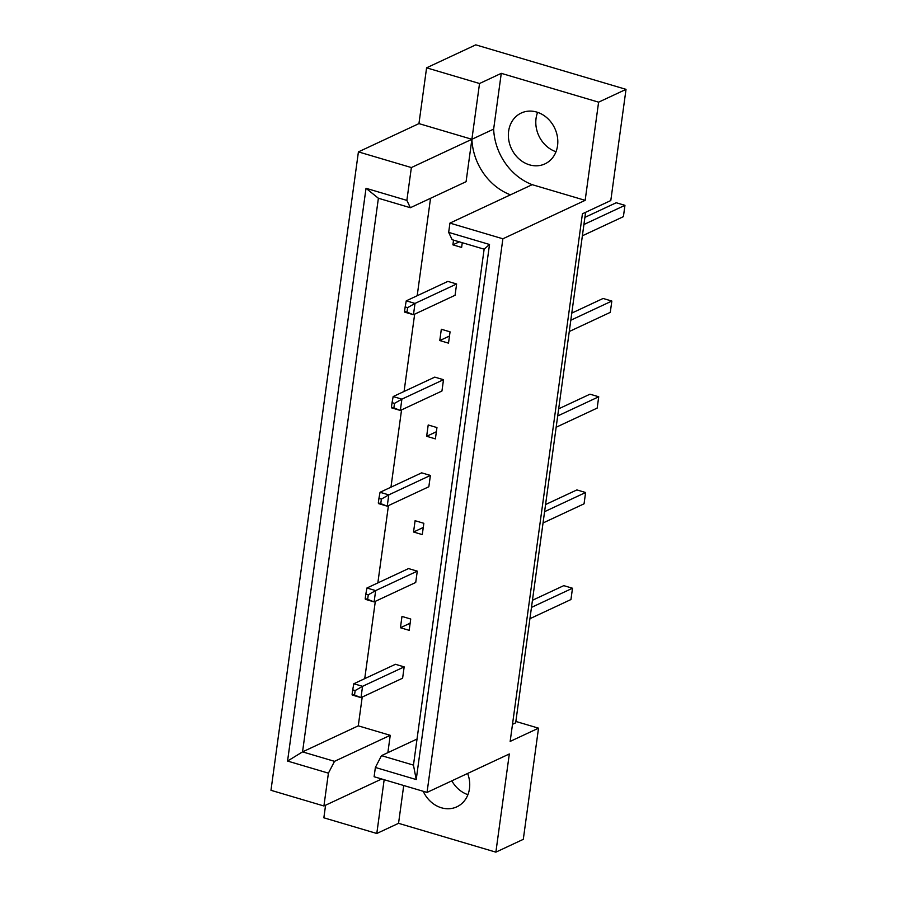 <?xml version="1.0" encoding="UTF-8"?>
<svg xmlns="http://www.w3.org/2000/svg" width="897" height="897" viewBox="0 0 897 897"><rect width="100%" height="100%" fill="white"/><g stroke="black" fill="none" stroke-linecap="round" stroke-linejoin="round"><path stroke-width="1.35" d="M556.005 151.739A28.054 23.939 65 0 1 537.606 112.36M529.477 164.835A28.054 23.939 65 0 1 508.745 139.977A28.054 23.939 65 0 1 521.213 113.044A28.054 23.939 65 0 1 536.709 112.069A28.054 23.939 65 0 1 557.429 136.927A28.054 23.939 65 0 1 544.961 163.871A28.054 23.939 65 0 1 529.477 164.835M467.931 794.686A28.054 23.939 65 0 1 451.83 780.839M423.205 791.277A28.054 23.939 -115 0 0 441.402 807.782A28.054 23.939 -115 0 0 456.887 806.807A28.054 23.939 -115 0 0 467.629 773.449M512.501 724.316L515.663 722.836L585.595 212.309M325.577 805.214L323.851 817.806L376.796 833.481L398.548 823.323L403.728 785.514M418.944 123.607L471.889 139.282L479.536 83.511L426.591 67.824L418.944 123.607L358.419 151.885L270.972 790.302L323.918 805.988L328.414 773.158L287.556 761.06L366.021 188.292L406.868 200.39L410.366 207.723L378.388 198.248L302.547 751.877L334.525 761.34L328.414 773.158M426.591 67.824L475.769 44.85L626.028 89.352L610.801 200.536L582.433 213.789L510.158 741.415L538.525 728.162L515.853 721.446M479.536 83.511L501.277 73.341L598.602 102.168L626.028 89.352M598.602 102.168L585.158 200.345L532.213 184.67A56.096 47.877 65 0 1 493.642 129.123L501.277 73.341M538.525 728.162L523.299 839.334L495.873 852.15L509.317 753.973L427.039 792.421L502.881 238.793L585.158 200.345M410.366 207.723L466.081 181.687L471.889 139.282A56.096 47.877 -115 0 0 510.46 194.828L532.213 184.67M430.538 198.293L417.183 295.73M414.661 314.163L404.076 391.462M401.553 409.884L390.957 487.183M388.435 505.616L377.85 582.904M375.327 601.338L364.731 678.637M362.209 697.07L358.273 725.841L390.24 735.316L387.863 752.661M462.269 242.706L461.619 247.426L452.884 244.836L453.534 240.116M405.164 306.92L406.263 300.831L447.883 281.389L456.618 283.979L455.071 295.281L413.461 314.724L404.715 312.145L404.547 311.45L406.991 312.167L407.608 307.649L405.164 306.92L404.547 311.45M439.777 340.557L441.324 329.255L450.059 331.845L448.511 343.147L439.777 340.557L449.487 336.027M392.056 402.652L393.155 396.564L434.765 377.121L443.499 379.7L441.952 391.014L400.342 410.456L391.608 407.866L391.428 407.171L393.884 407.9L394.501 403.37L392.056 402.652L391.428 407.171M426.658 436.29L428.205 424.976L436.951 427.566L435.393 438.88L426.658 436.29L436.368 431.749M378.938 498.373L380.048 492.285L421.657 472.842L430.392 475.432L428.844 486.735L387.235 506.177L378.489 503.587L378.321 502.903L380.765 503.621L381.382 499.102L378.938 498.373L378.321 502.903M413.551 532.011L415.098 520.708L423.833 523.299L422.285 534.601L413.551 532.011L423.261 527.47M365.83 594.106L366.929 588.006L408.539 568.575L417.273 571.154L415.726 582.467L374.116 601.909L365.382 599.319L365.202 598.624L367.658 599.353L368.275 594.823L365.83 594.106L365.202 598.624M400.432 627.743L401.979 616.43L410.725 619.02L409.167 630.322L400.432 627.743L410.142 623.202M352.712 689.827L353.822 683.738L395.431 664.296L404.166 666.886L402.618 678.188L361.009 697.631L352.263 695.04L352.095 694.345L354.539 695.074L355.156 690.555L352.712 689.827L352.095 694.345M358.419 151.885L411.364 167.56L406.868 200.39M493.642 129.123L411.364 167.56M381.707 778.988L323.918 805.988M495.873 852.15L398.548 823.323M427.039 792.421L374.105 776.735L375.372 767.462L381.483 755.644L413.461 765.119L484.133 249.175L452.166 239.712L448.668 232.379L449.935 223.106L502.881 238.793M448.668 232.379L489.515 244.477L416.219 779.56L375.372 767.462M384.163 779.717L376.796 833.481M390.24 735.316L334.525 761.34M358.273 725.841L302.547 751.877L287.556 761.06M449.935 223.106L510.46 194.828M417.038 739.038L381.483 755.644M366.021 188.292L378.388 198.248M489.515 244.477L484.133 249.175M416.219 779.56L413.461 765.119M452.884 244.836L459.32 241.831M529.925 618.706L570.952 599.532L572.499 588.23L531.484 607.392M532.459 600.272L563.764 585.64L572.499 588.23L570.952 599.532M404.166 666.886L362.556 686.328L361.009 697.631L354.539 695.074M353.822 683.738L362.556 686.328L355.156 690.555M543.044 522.973L584.059 503.811L585.606 492.509L544.591 511.671M545.567 504.54L576.872 489.919L585.606 492.509L584.059 503.811M417.273 571.154L375.664 590.596L374.116 601.909L367.658 599.353M366.929 588.006L375.664 590.596L368.275 594.823M556.151 427.252L597.178 408.09L598.725 396.777L557.71 415.95M558.685 408.819L589.991 394.187L598.725 396.777L597.178 408.09M430.392 475.432L388.782 494.875L387.235 506.177L380.765 503.621M380.048 492.285L388.782 494.875L381.382 499.102M569.27 331.52L610.285 312.358L611.832 301.056L570.817 320.218M571.793 313.098L603.098 298.466L611.832 301.056L610.285 312.358M443.499 379.7L401.89 399.143L400.342 410.456L393.884 407.9M393.155 396.564L401.89 399.143L394.501 403.37M582.377 235.799L623.404 216.637L624.951 205.323L583.936 224.497M584.911 217.366L616.217 202.744L624.951 205.323L623.404 216.637M456.618 283.979L415.008 303.421L413.461 314.724L406.991 312.167M406.263 300.831L415.008 303.421L407.608 307.649"/></g></svg>
